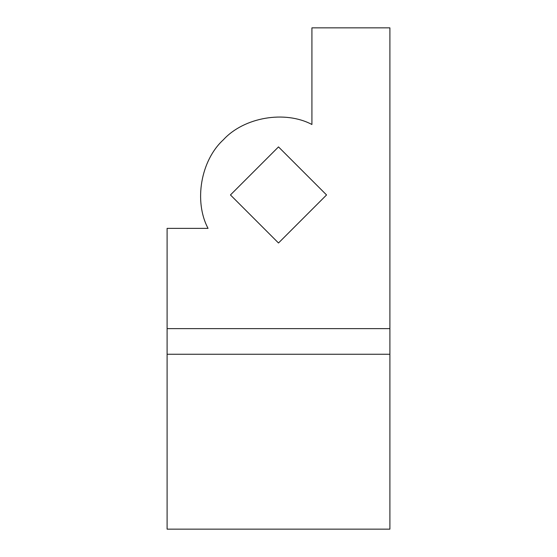 <?xml version="1.0" encoding="UTF-8"?>
<svg xmlns="http://www.w3.org/2000/svg" width="557" height="557" viewBox="0 0 557 557"><rect width="100%" height="100%" fill="white"/><g stroke="black" fill="none" stroke-linecap="round" stroke-linejoin="round"><path stroke-width="0.84" d="M230.452 194.95L278.5 146.902L326.548 194.95L278.5 242.998L230.452 194.95M389.9 354.252L389.9 27.85L311.92 27.85L311.92 124.496C284.954 110.147 243.938 117.235 223.357 139.807C200.785 160.388 193.697 201.404 208.046 228.37L167.1 228.37L167.1 529.15L389.9 529.15L389.9 354.252L167.1 354.252M389.9 328.63L167.1 328.63L389.9 328.63"/></g></svg>
